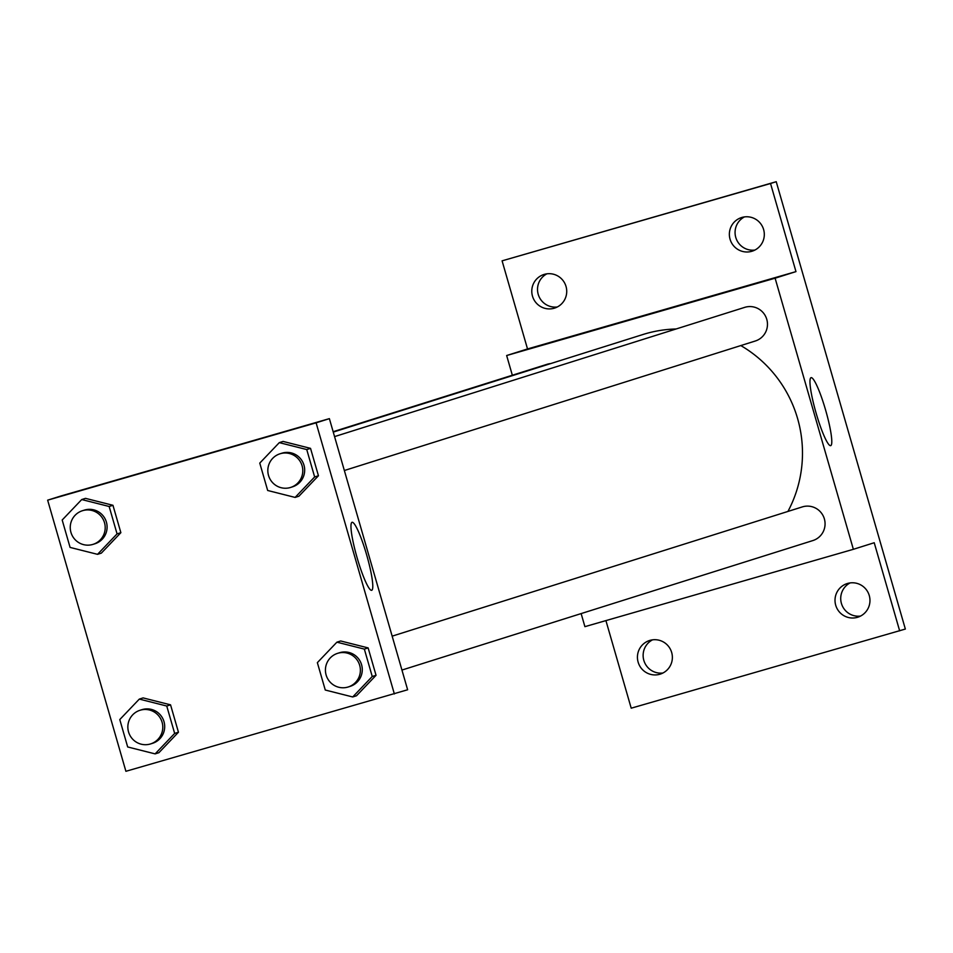 <?xml version="1.0" encoding="UTF-8"?>
<svg xmlns="http://www.w3.org/2000/svg" width="953" height="953" viewBox="0 0 953 953"><rect width="100%" height="100%" fill="white"/><g stroke="black" fill="none" stroke-linecap="round" stroke-linejoin="round"><path stroke-width="1.43" d="M850.112 582.914A17.642 17.464 -107.5 0 0 860.559 616.067M744.46 216.903A17.642 17.464 -107.5 0 0 754.907 250.055M546.879 273.833A17.642 17.464 -107.5 0 0 557.326 306.973M652.519 639.844A17.642 17.464 -107.5 0 0 662.966 672.997M512.345 375.244L506.651 355.529L527.521 348.953L502.088 260.836L776.23 181.701L905.35 629.051L631.208 708.186L605.917 620.594M506.651 355.529L775.111 278.193L853.364 549.309L584.904 626.657L581.139 613.589M532.477 296.133A17.642 17.464 72.5 0 1 543.96 274.476A17.642 17.464 72.5 0 1 566.034 286.472A17.642 17.464 72.5 0 1 554.563 308.117A17.642 17.464 72.5 0 1 532.477 296.133M730.058 239.215A17.642 17.464 72.5 0 1 741.541 217.558A17.642 17.464 72.5 0 1 763.615 229.542A17.642 17.464 72.5 0 1 752.143 251.199A17.642 17.464 72.5 0 1 730.058 239.215M527.521 348.953L795.969 271.617L770.536 183.5L776.23 181.701M502.088 260.836L770.536 183.5M775.111 278.193L795.969 271.617M853.364 549.309L874.223 542.733L899.656 630.85M811.063 377.662A35.392 4.991 -106.1 0 1 811.074 377.65A35.392 4.991 -106.1 0 1 825.667 410.278A35.392 4.991 -106.1 0 1 830.671 445.659A35.392 4.991 -106.1 0 1 816.102 413.102A35.392 4.991 -106.1 0 1 811.063 377.662M835.71 605.226A17.642 17.464 72.5 0 1 847.181 583.57A17.642 17.464 72.5 0 1 869.267 595.554A17.642 17.464 72.5 0 1 857.783 617.21A17.642 17.464 72.5 0 1 835.71 605.226M638.129 662.144A17.642 17.464 72.5 0 1 649.601 640.487A17.642 17.464 72.5 0 1 671.674 652.483A17.642 17.464 72.5 0 1 660.203 674.14A17.642 17.464 72.5 0 1 638.129 662.144M676.13 328.976A123.604 122.365 -107.5 0 0 645.729 333.669A123.604 122.365 -107.5 0 0 642.858 334.539L333.264 432.09M787.928 511.439A123.604 122.365 -107.5 0 0 740.803 345.57M401.952 670.054L812.897 540.554A17.642 17.464 -107.5 0 0 824.309 518.694A17.642 17.464 -107.5 0 0 802.295 506.913L392.159 636.151M550.763 363.558A17.642 17.464 -107.5 0 0 547.117 364.284L333.157 431.709M334.563 436.605L744.698 307.366A17.642 17.464 72.5 0 1 766.653 318.933A17.642 17.464 72.5 0 1 754.895 341.126M644.907 315.586L658.428 311.643L644.907 315.586M634.817 318.469L658.332 311.679M60.932 495.989L329.381 418.641L407.634 689.769L125.903 771.299L47.65 500.17L60.932 495.989M336.897 642.179L340.686 640.976L368.132 647.909L376.042 675.308L356.505 695.761L352.705 696.965L325.271 690.032L317.361 662.645L336.897 642.179L364.344 649.1L372.242 676.499L352.705 696.965M81.72 499.551L85.508 498.359L112.954 505.293L120.864 532.679L101.328 553.145L97.528 554.336L70.081 547.415L62.183 520.016L81.72 499.551L109.154 506.484L117.064 533.883L97.528 554.336M47.65 500.17L316.11 422.834L394.363 693.951M139.317 699.097L143.105 697.906L170.551 704.839L178.449 732.226L158.913 752.691L155.125 753.883L127.678 746.961L119.78 719.563L139.317 699.097L166.751 706.03L174.661 733.417L155.125 753.883M279.3 442.633L283.089 441.43L310.535 448.363L318.445 475.761L298.908 496.215L295.108 497.418L267.674 490.485L259.764 463.098L279.3 442.633L306.747 449.554L314.645 476.953L295.108 497.418M316.11 422.834L329.381 418.641M352.062 522.304A35.392 4.991 -106.1 0 1 352.074 522.292A35.392 4.991 -106.1 0 1 366.667 554.92A35.392 4.991 -106.1 0 1 371.67 590.3A35.392 4.991 -106.1 0 1 357.101 557.743A35.392 4.991 -106.1 0 1 352.062 522.304M189.23 459.179L202.751 455.236L189.23 459.179M179.14 462.062L202.655 455.272M290.605 487.448L292.511 486.84A17.642 17.464 -107.5 0 0 303.924 464.981A17.642 17.464 -107.5 0 0 281.909 453.199L280.003 453.795A17.642 17.464 -107.5 0 0 268.651 475.869A17.642 17.464 -107.5 0 0 290.605 487.448A17.642 17.464 -107.5 0 0 302.03 465.576A17.642 17.464 -107.5 0 0 280.003 453.795M283.089 441.43L310.535 448.363L318.445 475.761L298.908 496.215M306.747 449.554L310.535 448.363M314.645 476.953L318.445 475.761M348.202 686.982L350.108 686.386A17.642 17.464 -107.5 0 0 361.521 664.527A17.642 17.464 -107.5 0 0 339.506 652.745L337.6 653.341A17.642 17.464 -107.5 0 0 326.248 675.415A17.642 17.464 -107.5 0 0 348.202 686.982A17.642 17.464 -107.5 0 0 359.626 665.123A17.642 17.464 -107.5 0 0 337.6 653.341M340.686 640.976L368.132 647.909L376.042 675.308L356.505 695.761M364.344 649.1L368.132 647.909M372.242 676.499L376.042 675.308M93.025 544.366L94.919 543.77A17.642 17.464 -107.5 0 0 106.343 521.91A17.642 17.464 -107.5 0 0 84.317 510.129L82.423 510.725A17.642 17.464 -107.5 0 0 71.07 532.798A17.642 17.464 -107.5 0 0 93.025 544.366A17.642 17.464 -107.5 0 0 104.449 522.506A17.642 17.464 -107.5 0 0 82.423 510.725M85.508 498.359L112.954 505.293L120.864 532.679L101.328 553.145M109.154 506.484L112.954 505.293M117.064 533.883L120.864 532.679M150.622 743.912L152.516 743.316A17.642 17.464 -107.5 0 0 163.94 721.457A17.642 17.464 -107.5 0 0 141.914 709.675L140.02 710.271A17.642 17.464 -107.5 0 0 128.667 732.333A17.642 17.464 -107.5 0 0 150.622 743.912A17.642 17.464 -107.5 0 0 162.034 722.052A17.642 17.464 -107.5 0 0 140.02 710.271M143.105 697.906L170.551 704.839L178.449 732.226L158.913 752.691M166.751 706.03L170.551 704.839M174.661 733.417L178.449 732.226M755.3 341.007L344.355 470.508"/></g></svg>
